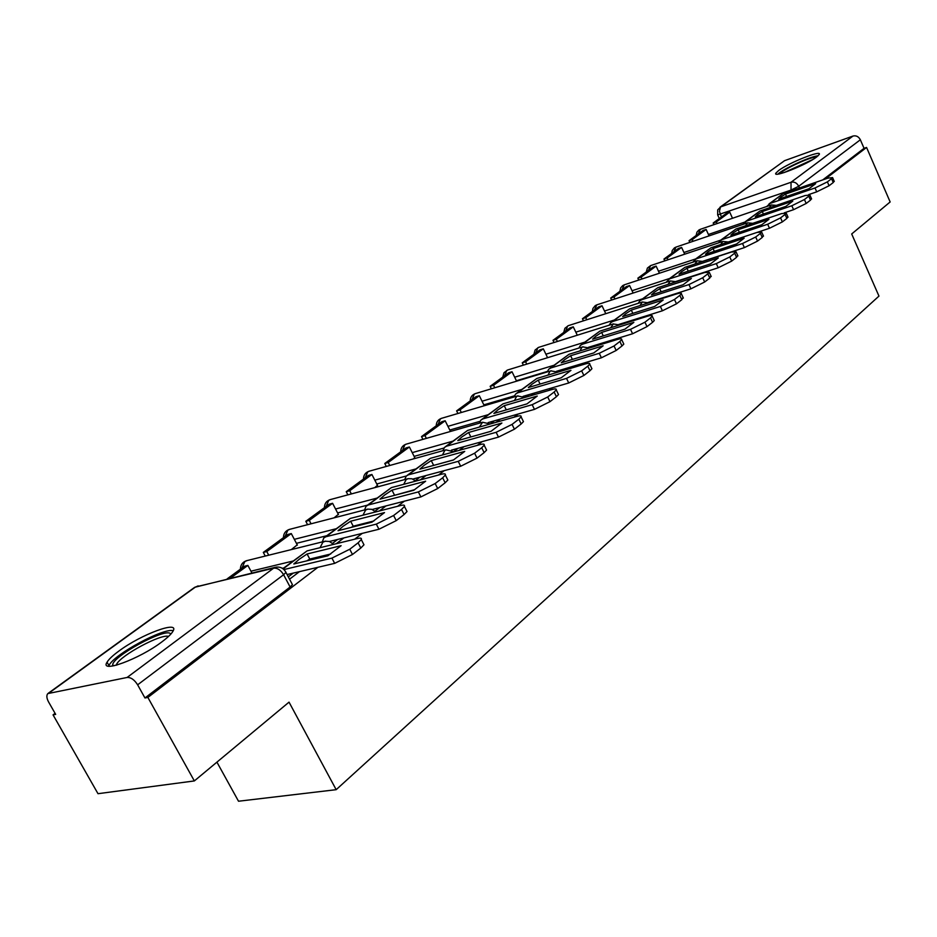 <?xml version="1.0" encoding="UTF-8"?>
<svg xmlns="http://www.w3.org/2000/svg" width="937" height="937" viewBox="0 0 937 937"><rect width="100%" height="100%" fill="white"/><g stroke="black" fill="none" stroke-linecap="round" stroke-linejoin="round"><path stroke-width="1.41" d="M118.835 651.098C112.709 655.584 108.786 659.273 107.064 662.178C99.217 673.808 139.32 659.098 161.855 641.892C167.688 637.547 171.377 633.998 172.947 631.257C180.103 619.919 141.311 634.267 118.835 651.098M778.612 170.546L775.824 173.216C772.603 178.253 806.663 164.748 816.677 156.959L819.278 154.418C822.136 149.51 788.743 162.804 778.612 170.546M55.084 713.362L53.046 714.861L55.67 714.381L48.572 701.942C46.592 698.194 46.335 695.406 47.81 693.591L127.104 677.463L273.616 568.185L195.528 586.972L49.228 692.853M216.927 762.144L238.513 801.229L336.172 789.68L289.029 702.141L194.346 780.931L147.87 697.433L317.924 567.295M194.346 780.931L97.998 793.698L53.046 714.861M336.172 789.68L878.965 296.092L851.686 233.969L890.15 201.959L866.561 147.449L825.286 179.037M354.631 539.208L362.268 533.364M397.663 506.273L404.304 501.201M438.469 475.047L444.197 470.667M477.226 445.391L482.122 441.643M514.073 417.188L518.22 414.013M549.152 390.342L552.607 387.695M582.591 364.762L585.414 362.596M614.496 340.342L616.745 338.62M644.972 317.022L646.694 315.699M674.113 294.722L675.343 293.773M702.012 273.37L702.797 272.772M720.038 207.182L784.55 160.684L852.975 136.052C856.149 135.303 858.608 136.544 860.353 139.777L798.722 186.264L790.711 190.211L717.66 214.913L717.683 209.923L720.752 206.854L791.027 182.258L852.975 136.052M866.561 147.449L864.055 148.327L860.353 139.777M285.457 571.465L285.961 572.413L283.606 574.732L137.634 684.818L144.954 697.971L147.87 697.433M137.634 684.818C134.401 679.735 130.899 677.275 127.104 677.463M291.313 549.597L297.24 544.854M334.087 517.833L338.327 514.354M374.753 487.627L377.459 485.307M413.451 458.896L414.763 457.607M450.334 431.5L451.025 430.985L450.357 431.184M588.319 347.346L632.592 333.759L630.507 329.344L582.509 344.184L580.413 345.413L578.867 348.06L547.583 357.7L543.296 348.822L525.61 361.776L522.249 362.818L523.385 365.149M547.337 371.427L516.404 380.762M514.378 395.847L483.843 404.843M479.931 421.369L449.783 430.024M443.915 448.062L414.131 456.378M406.342 475.984L376.779 483.984M367.527 505.125L337.589 512.937M326.708 535.741L296.432 543.331M283.77 567.963L282.318 568.302M289.545 579.183L299.477 571.64M336.254 543.718L343.902 537.908M379.368 510.97L386.021 505.921M420.28 479.896L426.03 475.539M459.153 450.381L464.073 446.644M496.13 422.306L500.288 419.144M531.338 395.555L534.816 392.919M564.917 370.056L567.763 367.901M596.974 345.718L599.235 343.996M627.603 322.457L629.336 321.133M656.907 300.203L658.149 299.254M684.959 278.898L685.755 278.289M864.055 148.327L822.733 179.916M144.954 697.971L290.119 587.019L292.449 584.665L291.934 583.681M299.219 559.272L293.82 563.98L327.868 555.805L341.115 545.697L307.102 553.978L299.219 559.272M251.901 572.952L247.872 565.409L244.393 566.264L227.105 578.914M247.872 565.409L230.584 578.082M363.228 543.343L363.978 544.795L360.792 548.051L358.075 542.828L361.284 539.583C361.905 538.143 360.663 537.779 357.547 538.494L307.102 550.874L282.845 568.654M287.097 574.557L334.673 563.36L331.932 558.112L283.946 569.555M331.932 558.112L349.747 549.246L352.476 554.481L334.673 563.36M358.075 542.828L349.747 549.246M360.792 548.051L352.476 554.481M306.926 560.83L309.772 559.049L330.714 554.001M309.772 559.049L307.102 553.978M112.979 665.961L112.733 665.235C110.882 657.27 165.427 627.485 170.37 633.658L170.757 634.185M168.519 636.434C161.469 633.459 120.803 655.221 116.563 664.298L116.141 665.258M173.228 630.706C163.764 627.626 114.373 654.202 109.079 665.305L108.645 666.219M779.959 173.755C782.231 170.054 806.57 158.458 814.628 157.24L816.525 157.076M812.777 159.524L784.222 172.549M818.142 155.776L817.005 155.94C808.338 157.287 782.782 169.187 777.944 174.118M343.094 526.266L338.046 530.705L371.954 522.167L384.51 512.586L350.637 521.23L343.094 526.266M297.369 545.111L291.29 533.575L287.811 534.465L263.309 552.408L265.253 556.063M291.29 533.575L266.787 551.542L263.309 552.408M268.732 555.208L266.787 551.542M406.353 510.22L407.033 511.543L404.105 514.53L401.505 509.435L404.433 506.46C405.007 505.078 403.718 504.762 400.567 505.535L350.344 518.419L324.811 537.17M351.293 527.367L353.214 526.184L373.886 520.96M329.437 541.492L378.946 529.241L376.299 524.123L325.959 536.725L323.815 537.92L322.269 541.914M376.299 524.123L393.61 515.502L396.234 520.632L378.946 529.241M401.505 509.435L393.61 515.502M404.105 514.53L396.234 520.632M353.214 526.184L350.637 521.23M384.744 494.959L380 499.14L413.744 490.285L425.656 481.196L391.971 490.145L384.744 494.959M338.456 514.589L332.588 503.298L329.121 504.223L305.813 521.288L307.594 524.697M332.588 503.298L309.28 520.386L305.813 521.288M311.061 523.795L309.28 520.386M447.242 478.819L447.851 480.025L445.169 482.766L442.651 477.788L445.344 475.047C445.871 473.724 444.548 473.466 441.35 474.274L391.408 487.603L367.105 505.441M372.235 509.482L420.889 496.915L418.347 491.913L368.241 504.984L366.098 506.191L364.516 509.951M418.347 491.913L435.166 483.539L437.696 488.552L420.889 496.915M442.651 477.788L435.166 483.539M445.169 482.766L437.696 488.552M393.399 495.626L414.798 489.641M394.442 494.982L391.971 490.145M424.32 465.197L419.858 469.156L453.414 460.02L464.729 451.388L431.243 460.594L424.32 465.197M377.576 485.542L371.907 474.473L368.452 475.422L346.245 491.679L347.885 494.865M371.907 474.473L349.7 490.742L346.245 491.679M351.352 493.928L349.7 490.742M486.045 448.987L486.596 450.088L484.136 452.618L481.712 447.745L484.183 445.227C484.675 443.962 483.305 443.751 480.084 444.595L430.446 458.31L407.279 475.305M412.83 479.076L460.688 466.239L458.228 461.344L408.415 474.836L406.271 476.055L404.679 479.58M458.228 461.344L474.602 453.215L477.038 458.111L460.688 466.239M481.712 447.745L474.602 453.215M484.136 452.618L477.038 458.111M433.421 465.466L453.625 459.891M433.632 465.338L431.243 460.594M461.976 436.888L457.783 440.624L491.117 431.254L501.881 423.044L468.617 432.472L461.976 436.888M414.868 457.842L409.387 446.996L405.955 447.968L384.779 463.475L386.29 466.45M409.387 446.996L388.211 462.515L384.779 463.475M389.733 465.49L388.211 462.515M522.94 420.619L523.443 421.638L521.171 423.969L518.829 419.19L521.101 416.871C521.558 415.665 520.152 415.501 516.908 416.379L467.61 430.423L445.497 446.633M451.411 450.158L498.496 437.099L496.13 432.308L446.633 446.164L444.501 447.382L442.896 450.697M496.13 432.308L512.07 424.391L514.425 429.193L498.496 437.099M518.829 419.19L512.07 424.391M521.171 423.969L514.425 429.193M470.842 436.958L468.617 432.472M497.84 409.914L493.904 413.451L526.992 403.882L537.252 396.058L504.223 405.686L497.84 409.914M450.474 431.395L445.157 420.772L441.737 421.767L421.521 436.572L422.927 439.359M445.157 420.772L424.953 435.576L421.521 436.572M426.358 438.375L424.953 435.576M558.054 393.622L558.511 394.547L556.414 396.702L554.142 392.029L556.25 389.886C556.66 388.726 555.231 388.609 551.975 389.523L503.028 403.835L481.899 419.319M488.118 422.61L534.465 409.375L532.181 404.69L483.023 418.851L480.904 420.069L479.299 423.208M532.181 404.69L547.712 396.983L549.984 401.668L534.465 409.375M554.142 392.029L547.712 396.983M556.414 396.702L549.984 401.668M506.285 409.867L504.223 405.686M532.052 384.193L528.339 387.543L561.193 377.798L570.961 370.338L538.189 380.129L532.052 384.193M484.277 405.744L479.322 395.719L475.937 396.726L456.612 410.874L457.924 413.498M479.322 395.719L460.02 409.867L456.612 410.874M461.32 412.491L460.02 409.867M591.516 367.878L591.926 368.733L589.982 370.736L587.792 366.156L589.736 364.165C590.123 363.064 588.67 362.982 585.379 363.919L536.819 378.478L516.603 393.282M523.092 396.351L568.736 382.975L566.51 378.384L517.728 392.802L515.608 394.032L514.026 396.983M566.51 378.384L581.654 370.865L583.868 375.468L568.736 382.975M587.792 366.156L581.654 370.865M589.982 370.736L583.868 375.468M540.099 384.053L538.189 380.129M564.706 359.632L561.216 362.806L593.8 352.921L603.135 345.8L570.621 355.732L564.706 359.632M516.615 381.183L512.012 371.755L508.639 372.785L490.156 386.313L491.375 388.785M512.012 371.755L493.541 385.294L490.156 386.313M494.759 387.766L493.541 385.294M623.433 343.317L623.808 344.102L622.004 345.952L619.884 341.466L621.688 339.627C622.039 338.573 620.563 338.526 617.26 339.499L569.087 354.256L549.738 368.417M556.461 371.298L601.402 357.793L599.258 353.296L550.862 367.948L548.754 369.166L547.185 371.966M599.258 353.296L614.028 345.976L616.171 350.473L601.402 357.793M619.884 341.466L614.028 345.976M622.004 345.952L616.171 350.473M572.39 359.421L570.621 355.732M595.932 336.16L592.629 339.182L624.944 329.156L633.857 322.351L601.624 332.412L595.932 336.16M543.296 348.822L539.946 349.864L522.249 362.818M526.746 364.118L525.61 361.776M653.921 319.857L654.249 320.571L652.585 322.305L650.524 317.901L652.199 316.191C652.515 315.172 651.028 315.172 647.713 316.167L599.949 331.101L581.408 344.664M630.507 329.344L644.937 322.199L647.01 326.615L632.592 333.759M650.524 317.901L644.937 322.199M652.585 322.305L647.01 326.615M603.276 335.879L601.624 332.412M625.799 313.696L622.672 316.565L654.717 306.446L663.244 299.934L631.292 310.088L625.799 313.696M577.286 335.223L573.268 326.837L569.942 327.903L552.982 340.318L554.048 342.52M573.268 326.837L556.32 339.264L552.982 340.318M557.386 341.466L556.32 339.264M683.061 297.427L681.808 299.688L679.817 295.378L681.375 293.773C681.656 292.812 680.145 292.836 676.83 293.855L629.488 308.929L611.697 321.941M618.783 324.448L662.4 310.791L660.374 306.458L612.798 321.461L610.713 322.679L609.191 325.198M660.374 306.458L674.464 299.489L676.479 303.822L662.4 310.791M679.817 295.378L674.464 299.489M681.808 299.688L676.479 303.822M632.826 313.356L631.292 310.088M654.401 292.192L651.449 294.921L683.202 284.707L691.377 278.476L659.707 288.713L654.401 292.192M605.77 313.684L602.011 305.767L598.72 306.832L582.451 318.744L583.446 320.829M602.011 305.767L585.766 317.678L582.451 318.744M586.761 319.775L585.766 317.678M710.937 275.946L709.777 278.055L707.833 273.827L709.286 272.339L704.706 272.503L657.786 287.694L640.697 300.191M647.924 302.51L690.909 288.819L688.953 284.567L641.786 299.699L639.713 300.929L638.226 303.319M688.953 284.567L702.715 277.762L704.671 282.002L690.909 288.819M707.833 273.827L702.715 277.762M709.777 278.055L704.671 282.002M661.147 291.805L659.707 288.713M681.82 271.578L679.02 274.178L710.492 263.894L718.316 257.921L686.938 268.228L681.82 271.578M633.131 293.047L629.605 285.527L626.338 286.605L610.713 298.048L611.65 300.027M629.605 285.527L614.004 296.97L610.713 298.048M614.941 298.962L614.004 296.97M737.653 255.379L736.552 257.335L734.667 253.177L736.025 251.795L731.399 252.041L684.912 267.338L668.491 279.331M675.846 281.498L718.211 267.771L716.301 263.613L669.58 278.851L666.055 282.342M716.301 263.613L729.771 256.949L731.668 261.118L718.211 267.771M734.667 253.177L729.771 256.949M736.552 257.335L731.668 261.118M688.285 271.144L686.938 268.228M708.114 251.795L705.479 254.278L736.646 243.936L744.154 238.209L713.069 248.563L708.114 251.795M659.425 273.217L656.111 266.096L652.866 267.186L637.863 278.172L638.741 280.058M656.111 266.096L641.119 277.094L637.863 278.172M642.009 278.98L641.119 277.094M763.257 235.644L762.226 237.471L760.399 233.395L761.664 232.095L757.002 232.435L710.949 247.801L695.149 259.338M702.621 261.353L744.376 247.614L742.526 243.515L696.226 258.846L692.748 262.219M742.526 243.515L755.691 237.014L757.541 241.102L744.376 247.614M760.399 233.395L755.691 237.014M762.226 237.471L757.541 241.102M714.334 251.339L713.069 248.563M733.366 232.809L730.872 235.175L761.746 224.786L768.961 219.293L738.169 229.682L733.366 232.809M684.713 254.185L681.597 247.415L678.376 248.504L663.946 259.069L664.778 260.861M681.597 247.415L667.179 257.98L663.946 259.069M668.011 259.772L667.179 257.98M787.83 216.716L786.857 218.415L785.077 214.421L786.26 213.191L781.563 213.601L735.955 229.026L720.752 240.13M648.451 270.418L650.618 265.604L722.79 241.441L728.307 242.004L769.476 228.265L767.672 224.248L721.818 239.649L718.386 242.917M767.672 224.248L780.568 217.888L782.36 221.905L769.476 228.265M785.077 214.421L780.568 217.888M786.857 218.415L782.36 221.905M739.363 232.317L738.169 229.682M757.635 214.561L755.269 216.822L785.85 206.398L792.784 201.115L762.285 211.539L757.635 214.561M709.063 235.878L706.123 229.436L702.926 230.537L689.035 240.704L689.819 242.402M706.123 229.436L692.244 239.614L689.035 240.704M693.029 241.313L692.244 239.614M811.419 198.527L810.517 200.12L808.772 196.184L809.884 195.048L805.164 195.528L760.001 210.989L745.348 221.682M784.304 212.828L793.569 209.689L791.824 205.753L746.402 221.191L743.018 224.365M791.824 205.753L804.438 199.522L806.183 203.47L793.569 209.689M808.772 196.184L804.438 199.522M810.517 200.12L806.183 203.47M763.409 214.046L762.285 211.539M780.978 197.016L778.729 199.171L809.018 188.724L815.682 183.64L785.475 194.088L780.978 197.016M732.5 218.262L729.724 212.137L726.562 213.226L713.186 223.018L713.924 224.646M729.724 212.137L716.372 221.928L713.186 223.018M717.11 223.556L716.372 221.928M834.094 181.052L833.239 182.539L831.541 178.674L832.583 177.597L827.851 178.147L783.121 193.631L768.996 203.938M808.736 194.58L816.724 191.851L815.014 187.974L770.038 203.458L766.712 206.527M815.014 187.974L827.383 181.872L829.081 185.749L816.724 191.851M831.541 178.674L827.383 181.872M833.239 182.539L829.081 185.749M786.541 196.477L785.475 194.088M365.313 523.842L364.985 523.209M322.785 557.023L322.269 556.039M791.015 190.902L791.027 182.258C794.283 181.52 796.848 182.856 798.722 186.264L799.484 187.974M721.408 216.997L719.429 211.305L720.436 207.136L784.55 160.684M744.716 222.116L708.407 234.461M720.717 240.153L683.94 252.498M695.699 258.928L658.5 271.238M669.65 278.465L632.053 290.739M642.524 298.821L604.506 311.025M614.239 320.032L575.822 332.166M584.735 342.169L545.896 354.209M553.919 365.289L514.671 377.201M521.71 389.452L482.051 401.223M488.001 414.74L447.933 426.335M452.7 441.222L412.233 452.618M415.688 468.992L374.812 480.142M376.826 498.144L335.551 509.014M335.985 528.784L294.323 539.337M293 561.029L250.964 571.195M247.239 560.537L244.862 561.532L241.91 568.068M325.643 541.129L322.89 542.195L320.056 547.688M289.955 529.264L287.846 530.178L285.059 536.479M368.007 509.072L365.617 510.044L362.97 515.174M330.62 499.503L328.746 500.335L326.123 506.425M408.286 478.631L406.201 479.51L403.718 484.324M369.389 471.147L367.702 471.908L365.219 477.788M363.474 479.076C363.533 475.223 365.336 472.623 368.885 471.288L445.953 449.854L444.794 450.474L442.463 454.995M406.389 444.091L404.866 444.794L402.523 450.486M400.708 451.81C400.767 448.062 402.512 445.532 405.955 444.22L482.602 422.259L479.334 427.085M441.725 418.265L440.355 418.898L438.129 424.402M517.985 395.824L516.545 396.492L514.483 400.486M475.516 393.563L474.274 394.149L472.166 399.49M551.249 370.747L549.949 371.357L548.004 375.128M507.854 369.928L506.718 370.478L504.727 375.655M583.037 346.784L581.865 347.346L580.038 350.906M538.834 347.299L537.803 347.803L535.905 352.816M613.442 323.862L610.655 327.751M568.536 325.596L567.588 326.064L565.796 330.937M563.723 332.448L564.906 328.255L568.349 325.654L642.349 301.995L639.959 305.603M592.36 311.482L592.922 308.46L595.241 305.649L596.881 304.83L594.468 309.948M596.881 304.83L670.283 280.959L668.034 284.38M619.849 291.36L620.681 287.846L622.683 285.633L624.288 284.825L621.992 289.791M624.288 284.825L697.081 260.791L694.949 264.035M722.79 241.441L720.787 244.51M671.688 253.4L672.227 250.554L674.406 247.895L675.952 247.11L673.89 251.795M675.952 247.11L747.503 222.842L745.594 225.77M696.144 235.492L696.929 232.189L698.815 230.092L700.326 229.319L698.37 233.863M700.326 229.319L771.245 204.969L769.441 207.756M290.119 587.019L283.606 574.732C280.69 570.012 277.364 567.822 273.616 568.185L276.766 567.037M48.466 693.111L194.076 587.745L198.152 585.883M293.246 573.104L288.315 576.852M307.102 550.874L283.138 568.864M337.683 539.443L332.6 543.308M350.344 518.419L325.959 536.725M379.836 507.514L375.034 511.157M391.408 487.603L368.241 504.984M419.881 477.191L415.337 480.622M430.446 458.31L408.415 474.836M457.959 448.343L453.672 451.587M467.61 430.423L446.633 446.164M494.221 420.877L490.168 423.946M503.028 403.835L483.023 418.851M528.784 394.688L525.317 397.323M536.819 378.478L517.728 392.802M561.778 369.693L558.932 371.848M569.087 354.256L550.862 367.948M593.308 345.812L591.036 347.533M599.949 331.101L582.509 344.184M623.456 322.984L621.723 324.296M629.488 308.929L612.798 321.461M652.316 301.117L651.074 302.054M657.786 287.694L641.786 299.699M679.969 280.163L679.173 280.772M684.912 267.338L669.58 278.851M710.949 247.801L696.226 258.846M735.955 229.026L721.818 239.649M760.001 210.989L746.402 221.191M783.121 193.631L770.038 203.458M108.938 665.551L107.064 662.178M333.607 544.362L329.414 541.481L325.092 541.223L246.372 560.748C242.46 562.165 240.469 564.976 240.399 569.192M375.772 511.895L371.731 509.318L367.655 509.142L289.228 529.452C285.457 530.846 283.524 533.575 283.454 537.651M415.829 481.091L411.929 478.772L408.099 478.666L330.023 499.667C326.357 501.026 324.495 503.696 324.436 507.655M453.93 451.821L445.953 449.854M490.215 423.981L482.602 422.259M524.814 397.464L517.54 395.953L441.362 418.37C438.012 419.659 436.314 422.13 436.255 425.785M557.843 372.176L550.874 370.853L475.211 393.657C471.943 394.922 470.292 397.347 470.233 400.907M589.408 348.037L582.732 346.877L507.596 370.01L503.989 372.715L502.747 377.096M619.603 324.952L613.185 323.944L538.611 347.369L535.097 350.016L533.879 354.303M648.509 302.874L642.349 301.995M676.221 281.732L670.283 280.959M702.797 261.458L697.081 260.791M650.618 265.604L647.397 268.064L646.272 272.011M752.821 223.334L747.503 222.842M776.386 205.379L771.245 204.969M292.449 584.665L285.961 572.413C283.56 568.068 279.987 566.37 275.232 567.33L194.638 587.323M719.311 218.532L717.777 215.159M363.978 544.795L361.284 539.583M114.396 665.68L112.733 665.235M116.973 665.036L116.563 664.298M407.033 511.543L404.433 506.46M447.851 480.025L445.344 475.047M486.596 450.088L484.183 445.227M523.443 421.638L521.101 416.871M558.511 394.547L556.25 389.886M591.926 368.733L589.736 364.165M623.808 344.102L621.688 339.627M654.249 320.571L652.199 316.191M683.366 298.083L681.375 293.773M711.218 276.556L709.286 272.339M737.911 255.942L736.025 251.795M763.491 236.159L761.664 232.095M788.04 217.197L786.26 213.191M811.618 198.972L809.884 195.048M834.281 181.462L832.583 177.597"/></g></svg>
